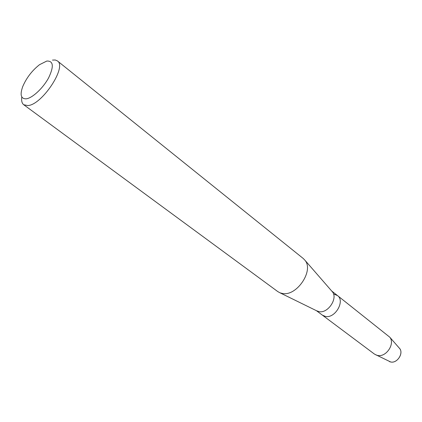 <?xml version="1.0" encoding="UTF-8"?>
<svg xmlns="http://www.w3.org/2000/svg" width="422" height="422" viewBox="0 0 422 422"><rect width="100%" height="100%" fill="white"/><g stroke="black" fill="none" stroke-linecap="round" stroke-linejoin="round"><path stroke-width="0.63" d="M389.532 361.643L390.677 361.981C397.086 363.59 403.87 353.367 399.639 348.498L399.165 347.96C404.244 352.444 397.455 363.685 390.677 361.981L374.472 354.1L316.447 310.703M331.771 291.096L332.452 291.882C338.048 298.412 327.91 313.546 319.164 311.673L316.627 310.787M325.552 316.463L322.45 315.187L325.552 316.463C335.232 318.563 345.317 300.875 337.516 295.59C345.317 300.875 335.232 318.563 325.552 316.463M52.492 60.088L55.277 59.998L57.418 60.921L303.27 258.512L305.037 260.358C314.005 270.745 296.729 296.376 282.624 293.501L280.055 292.847L277.818 291.613L23.727 104.73C21.918 103.327 21.279 100.752 21.812 97.013M57.418 60.921C67.283 66.639 42.021 104.983 27.836 105.569L23.727 104.73M26.248 98.822C20.921 98.975 19.76 94.86 22.767 86.484C26.517 77.801 32.104 70.537 39.531 64.682L46.81 61.048C53.441 60.779 54.053 66.359 48.651 77.78C43.128 88.103 32.452 98.073 26.248 98.822M334.076 294.187L337.516 295.59L389.738 337.157C395.393 343.65 386.146 357.566 377.558 355.435L376.028 354.986M317.56 311.246L280.055 292.847M332.452 291.882L305.037 260.358M337.516 295.59L331.639 290.948M399.639 348.498L389.738 337.157"/></g></svg>
